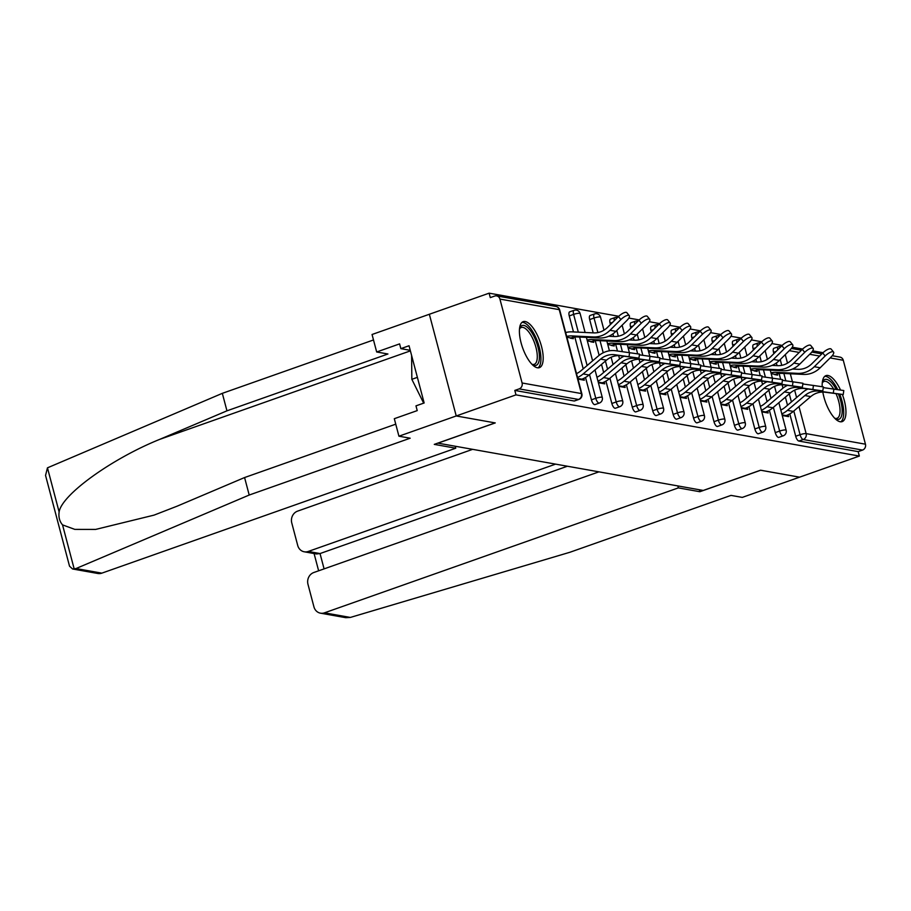 <?xml version="1.0" encoding="UTF-8"?>
<svg xmlns="http://www.w3.org/2000/svg" width="911" height="911" viewBox="0 0 911 911"><rect width="100%" height="100%" fill="white"/><g stroke="black" fill="none" stroke-linecap="round" stroke-linejoin="round"><path stroke-width="1.37" d="M840.5 389.965A24.381 9.235 70.6 0 0 827.962 375.491A24.381 9.235 70.6 0 0 825.947 375.628A24.381 9.235 70.6 0 0 822.2 386.663M822.815 392.06A24.381 9.235 70.6 0 0 840.181 421.747A24.381 9.235 70.6 0 0 842.185 421.611A24.381 9.235 70.6 0 0 842.39 394.497M525.191 321.526A24.381 9.235 70.6 0 0 523.187 321.651A24.381 9.235 70.6 0 0 521.787 345.28A24.381 9.235 70.6 0 0 537.41 367.782A24.381 9.235 70.6 0 0 539.426 367.645A24.381 9.235 70.6 0 0 540.815 344.016A24.381 9.235 70.6 0 0 525.191 321.526M598.937 471.852L313.817 572.507A9.383 8.484 -79.9 0 0 307.975 584.293L313.931 606.828A9.383 8.484 -79.9 0 0 320.478 613.171A9.383 8.484 -79.9 0 0 324.475 612.83L350.325 617.442L570.035 552.225L731.021 495.39L742.283 497.395L799.585 477.17L760.56 470.213L703.258 490.448L437.952 443.156L495.254 422.92L456.229 415.963L429.354 314.261L489.116 293.171L490.289 297.612L494.65 296.075A4.692 4.248 -79.9 0 1 496.654 295.904L555.972 306.483A4.692 4.248 -79.9 0 1 559.24 309.649L499.923 299.081A4.692 4.248 -79.9 0 0 496.654 295.904M823.054 352.694L812.68 350.849M802.625 349.05L792.251 347.205M782.196 345.417L771.822 343.561M761.767 341.773L751.393 339.917M741.338 338.129L730.975 336.284M720.908 334.485L710.546 332.64M700.479 330.841L690.117 328.996M680.05 327.208L669.687 325.352M659.621 323.564L649.258 321.72M639.192 319.92L628.829 318.076M618.774 316.276L489.116 293.171M522.094 382.984L581.412 393.563A4.692 4.248 -79.9 0 1 578.496 399.451A4.692 1.776 70.6 0 0 578.884 399.428L574.511 400.965A4.692 1.776 -109.4 0 1 574.124 400.999L578.496 399.451L519.168 388.883A4.692 4.248 -79.9 0 0 522.094 382.984L499.923 299.081M574.124 400.999L514.806 390.42L515.979 394.873L456.229 415.963L429.354 314.261L372.052 334.496L376.676 351.988L387.938 353.992L226.953 410.827L159.664 439.387C111.62 458.757 61.595 494.867 59.124 511.971C58.429 517.106 59.557 521.411 62.54 524.884L74.804 529.382L95.644 529.416L154.061 515.125L177.292 506.106L244.581 477.546L395.75 424.173M519.168 388.883L514.806 390.42M699.318 489.742L699.842 491.724L760.696 470.235L799.585 477.17L859.346 456.069L515.979 394.873M832.677 355.153L832.859 355.837M832.233 355.723L840.01 357.112A4.692 4.248 100.1 0 1 843.279 360.278L865.45 444.192A4.692 4.248 100.1 0 1 862.535 450.08L858.162 451.628L859.346 456.069M577.961 379.078L584.293 380.206L583.814 378.361M570.354 338.163L573.326 338.698L572.985 337.377M753.443 349.995L753.101 348.708A4.692 1.776 -109.4 0 1 753.511 344.631L757.872 343.094A4.692 1.776 70.6 0 0 757.269 346.214M775.272 432.611L779.645 431.074A4.692 1.776 -109.4 0 0 782.777 435.868A4.692 1.776 70.6 0 0 783.164 435.845L778.803 437.382A4.692 1.776 -109.4 0 1 778.415 437.405A4.692 1.776 -109.4 0 1 775.272 432.611L769.374 410.257M767.085 401.614L764.944 393.518M762.564 384.476L761.676 381.128M760.218 375.628L758.692 369.832M756.62 362.009L755.925 359.355M858.162 451.628L798.845 441.049A4.692 1.776 -109.4 0 1 795.702 436.255L789.803 413.89M787.514 405.258L785.373 397.162M782.993 388.12L782.105 384.772M780.647 379.261L779.121 373.476M777.049 365.641L776.343 362.988M773.872 353.639L773.53 352.341A4.692 1.776 -109.4 0 1 773.94 348.275L778.301 346.727A4.692 1.776 70.6 0 0 777.698 349.858M761.824 411.852L768.155 412.979L767.666 411.134M754.217 370.936L757.189 371.472L756.836 370.151M712.596 342.707L712.254 341.42A4.692 1.776 -109.4 0 1 712.653 337.343L717.014 335.806A4.692 1.776 70.6 0 0 716.41 338.938M734.414 425.335L738.787 423.786A4.692 1.776 -109.4 0 0 741.918 428.591A4.692 1.776 70.6 0 0 742.306 428.557L737.944 430.106A4.692 1.776 -109.4 0 1 737.557 430.129A4.692 1.776 -109.4 0 1 734.414 425.335L728.515 402.969M726.226 394.326L724.086 386.241M721.706 377.2L720.817 373.852M719.36 368.34L717.834 362.555M715.761 354.721L715.067 352.067M720.965 404.564L727.297 405.691L726.807 403.858M713.359 363.66L716.331 364.184L715.978 362.863M671.737 335.43L671.396 334.132A4.692 1.776 -109.4 0 1 671.794 330.067L676.156 328.529A4.692 1.776 70.6 0 0 675.552 331.65M693.556 418.047L697.928 416.509A4.692 1.776 -109.4 0 0 701.071 421.303A4.692 1.776 70.6 0 0 701.447 421.281L697.086 422.818A4.692 1.776 -109.4 0 1 696.699 422.841A4.692 1.776 -109.4 0 1 693.556 418.047L687.657 395.681M685.368 387.05L683.239 378.953M680.847 369.912L679.959 366.564M678.501 361.063L676.975 355.267M674.903 347.433L674.208 344.791M680.107 397.287L686.438 398.414L685.949 396.57M672.5 356.372L675.472 356.907L675.119 355.586M630.879 328.142L630.537 326.855A4.692 1.776 -109.4 0 1 630.936 322.779L635.297 321.241A4.692 1.776 70.6 0 0 634.694 324.373M652.709 410.759L657.07 409.221A4.692 1.776 -109.4 0 0 660.213 414.015A4.692 1.776 70.6 0 0 660.6 413.993L656.227 415.541A4.692 1.776 -109.4 0 1 655.84 415.564A4.692 1.776 -109.4 0 1 652.709 410.759L646.799 388.405M644.51 379.762L642.38 371.677M639.989 362.635L639.101 359.287M637.643 353.775L636.117 347.991M634.045 340.156L633.35 337.503M639.249 389.999L645.58 391.126L645.09 389.293M631.642 349.095L634.614 349.619L634.261 348.298M589.679 319.567A4.692 1.776 -109.4 0 1 590.077 315.502L594.45 313.953A4.692 1.776 70.6 0 0 594.04 318.03L589.679 319.567L593.186 332.868M611.85 403.482L616.212 401.945A4.692 1.776 -109.4 0 0 619.355 406.739A4.692 1.776 70.6 0 0 619.742 406.716L615.369 408.253A4.692 1.776 -109.4 0 1 614.982 408.276A4.692 1.776 -109.4 0 1 611.85 403.482L605.94 381.117M603.651 372.485L601.522 364.389M599.131 355.347L595.259 340.703M598.39 382.722L604.722 383.85L604.244 382.005M590.783 341.807L593.756 342.331L593.403 341.021M569.25 315.935A4.692 1.776 -109.4 0 1 569.648 311.858L574.021 310.321A4.692 1.776 70.6 0 0 573.611 314.386L569.25 315.935L573.475 331.934M591.421 399.838L595.783 398.301A4.692 1.776 -109.4 0 0 598.926 403.095A4.692 1.776 70.6 0 0 599.313 403.072L594.94 404.609A4.692 1.776 -109.4 0 1 594.553 404.632A4.692 1.776 -109.4 0 1 591.421 399.838L585.511 377.484M583.222 368.841L574.83 337.059M611.213 345.451L614.185 345.975L613.832 344.654M618.82 386.355L625.151 387.494L624.661 385.649M610.45 324.51L610.108 323.211A4.692 1.776 -109.4 0 1 610.507 319.146L614.879 317.597A4.692 1.776 70.6 0 0 614.265 320.729M632.28 407.126L636.641 405.577A4.692 1.776 -109.4 0 0 639.784 410.383A4.692 1.776 70.6 0 0 640.171 410.349L635.798 411.897A4.692 1.776 -109.4 0 1 635.411 411.92A4.692 1.776 -109.4 0 1 632.28 407.126L626.369 384.761M624.081 376.118L621.951 368.033M619.56 358.991L618.671 355.643M617.442 350.986L615.688 344.347M613.615 336.512L612.921 333.859M652.071 352.728L655.043 353.263L654.69 351.942M659.678 393.643L666.009 394.77L665.52 392.926M651.308 331.786L650.966 330.499A4.692 1.776 -109.4 0 1 651.365 326.423L655.726 324.885A4.692 1.776 70.6 0 0 655.123 328.006M673.138 414.403L677.499 412.865A4.692 1.776 -109.4 0 0 680.642 417.659A4.692 1.776 70.6 0 0 681.029 417.637L676.657 419.174A4.692 1.776 -109.4 0 1 676.269 419.208A4.692 1.776 -109.4 0 1 673.138 414.403L667.228 392.049M664.939 383.406L662.809 375.321M660.418 366.279L659.53 362.92M658.072 357.419L656.546 351.623M654.474 343.8L653.779 341.147M692.929 360.016L695.902 360.54L695.548 359.219M700.536 400.92L706.868 402.058L706.378 400.214M692.166 339.074L691.825 337.776A4.692 1.776 -109.4 0 1 692.223 333.711L696.585 332.162A4.692 1.776 70.6 0 0 695.981 335.294M713.985 421.691L718.358 420.142A4.692 1.776 -109.4 0 0 721.501 424.947A4.692 1.776 70.6 0 0 721.876 424.925L717.515 426.462A4.692 1.776 -109.4 0 1 717.128 426.485A4.692 1.776 -109.4 0 1 713.985 421.691L708.086 399.325M705.797 390.682L703.656 382.597M701.276 373.556L700.388 370.208M698.931 364.696L697.405 358.911M695.332 351.077L694.637 348.423M733.788 367.292L736.76 367.828L736.407 366.507M741.395 408.208L747.726 409.335L747.236 407.49M733.013 346.351L732.683 345.064A4.692 1.776 -109.4 0 1 733.082 340.987L737.443 339.45A4.692 1.776 70.6 0 0 736.84 342.582M754.843 428.967L759.216 427.43A4.692 1.776 -109.4 0 0 762.348 432.224A4.692 1.776 70.6 0 0 762.735 432.201L758.373 433.738A4.692 1.776 -109.4 0 1 757.986 433.773A4.692 1.776 -109.4 0 1 754.843 428.967L748.944 406.613M746.656 397.97L744.515 389.885M742.135 380.844L741.247 377.496M739.789 371.984L738.263 366.188M736.19 358.365L735.496 355.711M774.646 374.58L777.618 375.104L777.265 373.795M782.253 415.496L788.584 416.623L788.095 414.778M580.717 379.568L581.81 379.181A25.007 22.638 100.1 0 0 589.041 374.99L606.475 360.175A20.942 18.96 -79.9 0 1 612.545 356.656A20.942 18.96 -79.9 0 1 620.721 355.791L638.941 358.148L614.834 354.743A20.942 18.96 -79.9 0 0 606.646 355.609A20.942 18.96 -79.9 0 0 600.588 359.128L583.154 373.943A25.007 22.638 100.1 0 1 577.54 377.484M576.515 373.612A20.942 18.96 -79.9 0 0 580.956 370.766L598.39 355.95A25.007 22.638 100.1 0 1 605.633 351.76A25.007 22.638 100.1 0 1 615.403 350.712L639.511 354.117L638.941 358.148M566.915 337.252L570.912 337.97A20.942 18.96 100.1 0 1 577.642 336.968L599.267 337.992A25.007 22.638 -79.9 0 0 607.295 336.797A25.007 22.638 -79.9 0 0 615.904 331.353L626.757 320.604A7.037 2.357 140.9 0 0 629.273 315.639A7.037 2.357 140.9 0 0 620.869 319.556L618.455 316.584L607.591 327.334A20.942 18.96 100.1 0 1 600.383 331.889A20.942 18.96 100.1 0 1 593.653 332.891L572.04 331.866A25.007 22.638 -79.9 0 0 565.663 332.549M566.688 336.421A20.942 18.96 100.1 0 1 571.755 335.92L593.368 336.945A25.007 22.638 -79.9 0 0 601.397 335.749A25.007 22.638 -79.9 0 0 610.006 330.294L620.869 319.556M618.455 316.584A7.037 2.357 -39.1 0 1 626.848 312.678L629.273 315.639M519.521 328.643A21.101 7.994 -109.4 0 1 519.623 328.347A21.101 7.994 -109.4 0 1 528.961 328.882A21.101 7.994 -109.4 0 1 539.266 354.072A21.101 7.994 -109.4 0 1 532.445 364.673A21.101 7.994 -109.4 0 1 532.183 364.502M531.922 364.241A19.541 7.402 70.6 0 0 534.256 364.332A19.541 7.402 70.6 0 0 536.602 350.223A19.541 7.402 70.6 0 0 527.606 330.579A19.541 7.402 70.6 0 0 521.251 327.482A19.541 7.402 70.6 0 0 519.486 329.019M538.014 367.85A24.233 9.167 70.6 0 0 539.847 349.642A24.233 9.167 70.6 0 0 528.938 326.423A24.233 9.167 70.6 0 0 521.969 322.38M411.613 355.495L411.84 379.318L423.672 403.14M417.386 377.359L411.84 379.318M838.371 393.985A21.101 7.994 -109.4 0 1 840.887 417.511A21.101 7.994 -109.4 0 1 835.216 418.639A21.101 7.994 -109.4 0 1 834.943 418.479M822.291 382.609A21.101 7.994 -109.4 0 1 822.394 382.324A21.101 7.994 -109.4 0 1 822.884 381.265A21.101 7.994 -109.4 0 1 836.161 389.339M834.692 418.206A19.541 7.402 70.6 0 0 837.027 418.297A19.541 7.402 70.6 0 0 838.849 416.646A19.541 7.402 70.6 0 0 836.013 393.677M840.773 421.816A24.233 9.167 70.6 0 0 842.219 420.199A24.233 9.167 70.6 0 0 839.726 394.167M837.676 389.555A24.233 9.167 70.6 0 0 824.728 376.357M833.588 388.986A19.541 7.402 70.6 0 0 824.011 381.447A19.541 7.402 70.6 0 0 822.257 382.984M226.953 410.827L222.33 393.336L47.463 467.833L45.55 475.417L69.532 566.198L72.55 568.976L76 568.544L249.204 495.037L244.581 477.546M222.33 393.336L373.499 339.962M249.204 495.037L410.189 438.202L398.927 436.198L456.229 415.963L495.117 422.898L434.274 444.374L455.751 448.212L101.85 573.144A9.383 8.484 100.1 0 1 97.853 573.486L72.55 568.976M455.751 448.212L455.227 446.231M398.927 436.198L394.304 418.696L417.227 410.61L415.974 405.862L424.15 402.981L409.039 345.747L400.851 348.64L410.246 350.314M400.851 348.64L399.599 343.891L376.676 351.988M350.325 617.442L345.77 617.681L320.478 613.171M472.638 449.339L297.601 511.128A9.383 8.484 -79.9 0 0 291.759 522.914L297.715 545.45A9.383 8.484 -79.9 0 0 304.263 551.793A9.383 8.484 -79.9 0 0 308.248 551.451L320.034 553.558L316.481 553.968L304.263 551.793M555.619 464.12L308.248 551.451M677.841 485.916L678.365 487.886L324.475 612.83M699.842 491.724L678.365 487.886M567.405 466.227L320.034 553.558L324.088 568.885M601.146 383.212L602.239 382.825A25.007 22.638 100.1 0 0 609.47 378.634L626.905 363.819A20.942 18.96 -79.9 0 1 632.974 360.3A20.942 18.96 -79.9 0 1 641.15 359.435L659.37 361.781L635.263 358.376A20.942 18.96 -79.9 0 0 627.075 359.253A20.942 18.96 -79.9 0 0 621.017 362.76L603.583 377.575A25.007 22.638 100.1 0 1 597.969 381.128M639.408 354.834L659.94 357.761L659.37 361.781M596.944 377.256A20.942 18.96 -79.9 0 0 601.385 374.41L618.82 359.594A25.007 22.638 100.1 0 1 624.024 356.235M621.575 386.845L622.668 386.469A25.007 22.638 100.1 0 0 629.9 382.267L647.334 367.452A20.942 18.96 -79.9 0 1 653.403 363.945A20.942 18.96 -79.9 0 1 661.58 363.079L679.8 365.425L655.692 362.02A20.942 18.96 -79.9 0 0 647.505 362.897A20.942 18.96 -79.9 0 0 641.446 366.404L624.012 381.219A25.007 22.638 100.1 0 1 618.398 384.772M659.837 358.478L680.369 361.405L679.8 365.425M617.373 380.9A20.942 18.96 -79.9 0 0 621.814 378.054L639.249 363.238A25.007 22.638 100.1 0 1 644.453 359.868M642.004 390.489L643.098 390.102A25.007 22.638 100.1 0 0 650.329 385.911L667.763 371.096A20.942 18.96 -79.9 0 1 673.833 367.589A20.942 18.96 -79.9 0 1 682.009 366.712L700.229 369.069L676.121 365.664A20.942 18.96 -79.9 0 0 667.934 366.541A20.942 18.96 -79.9 0 0 661.876 370.048L644.441 384.863A25.007 22.638 100.1 0 1 638.827 388.405M680.266 362.123L700.798 365.049L700.229 369.069M637.802 384.544A20.942 18.96 -79.9 0 0 642.244 381.686L659.678 366.871A25.007 22.638 100.1 0 1 664.882 363.512M662.434 394.133L663.527 393.746A25.007 22.638 100.1 0 0 670.758 389.555L688.192 374.74A20.942 18.96 -79.9 0 1 694.262 371.232A20.942 18.96 -79.9 0 1 702.438 370.356L720.658 372.713L696.551 369.308A20.942 18.96 -79.9 0 0 688.363 370.173A20.942 18.96 -79.9 0 0 682.305 373.692L664.871 388.507A25.007 22.638 100.1 0 1 659.257 392.049M700.696 365.755L721.227 368.682L720.658 372.713M658.232 388.188A20.942 18.96 -79.9 0 0 662.673 385.33L680.107 370.515A25.007 22.638 100.1 0 1 685.311 367.156M682.863 397.777L683.956 397.39A25.007 22.638 100.1 0 0 691.187 393.199L708.621 378.384A20.942 18.96 -79.9 0 1 714.691 374.865A20.942 18.96 -79.9 0 1 722.867 374L741.087 376.357L716.98 372.952A20.942 18.96 -79.9 0 0 708.792 373.817A20.942 18.96 -79.9 0 0 702.734 377.325L685.3 392.151A25.007 22.638 100.1 0 1 679.686 395.693M721.125 369.399L741.656 372.326L741.087 376.357M678.661 391.821A20.942 18.96 -79.9 0 0 683.102 388.974L700.536 374.159A25.007 22.638 100.1 0 1 705.74 370.8M587.344 340.896L591.341 341.614A20.942 18.96 100.1 0 1 598.072 340.612L619.696 341.636A25.007 22.638 -79.9 0 0 627.725 340.441A25.007 22.638 -79.9 0 0 636.333 334.986L647.186 324.248A7.037 2.357 140.9 0 0 649.702 319.283A7.037 2.357 140.9 0 0 641.298 323.2L638.884 320.228L628.021 330.966A20.942 18.96 100.1 0 1 620.812 335.533A20.942 18.96 100.1 0 1 614.082 336.535L608.628 336.273M587.117 340.065A20.942 18.96 100.1 0 1 592.184 339.552L613.798 340.589A25.007 22.638 -79.9 0 0 621.826 339.382A25.007 22.638 -79.9 0 0 630.435 333.938L641.298 323.2M638.884 320.228A7.037 2.357 -39.1 0 1 647.277 316.311L649.702 319.283M607.762 344.54L611.771 345.246A20.942 18.96 100.1 0 1 618.501 344.244L640.126 345.28A25.007 22.638 -79.9 0 0 648.154 344.085A25.007 22.638 -79.9 0 0 656.763 338.63L667.615 327.892A7.037 2.357 140.9 0 0 670.132 322.927A7.037 2.357 140.9 0 0 661.728 326.844L659.302 323.872L648.45 334.61A20.942 18.96 100.1 0 1 641.242 339.177A20.942 18.96 100.1 0 1 634.511 340.179L629.057 339.917M607.546 343.698A20.942 18.96 100.1 0 1 612.613 343.196L634.227 344.221A25.007 22.638 -79.9 0 0 642.255 343.026A25.007 22.638 -79.9 0 0 650.864 337.582L661.728 326.844M659.302 323.872A7.037 2.357 -39.1 0 1 667.706 319.955L670.132 322.927M628.191 348.184L632.2 348.89A20.942 18.96 100.1 0 1 638.93 347.888L660.555 348.913A25.007 22.638 -79.9 0 0 668.583 347.717A25.007 22.638 -79.9 0 0 677.18 342.274L688.044 331.536A7.037 2.357 140.9 0 0 690.549 326.571A7.037 2.357 140.9 0 0 682.157 330.488L679.731 327.516L668.879 338.254A20.942 18.96 100.1 0 1 661.671 342.821A20.942 18.96 100.1 0 1 654.941 343.823L649.486 343.561M627.975 347.342A20.942 18.96 100.1 0 1 633.031 346.84L654.656 347.865A25.007 22.638 -79.9 0 0 662.684 346.67A25.007 22.638 -79.9 0 0 671.293 341.226L682.157 330.488M679.731 327.516A7.037 2.357 -39.1 0 1 688.135 323.599L690.549 326.571M648.621 351.817L652.629 352.534A20.942 18.96 100.1 0 1 659.359 351.532L680.984 352.557A25.007 22.638 -79.9 0 0 689.012 351.361A25.007 22.638 -79.9 0 0 697.61 345.918L708.473 335.18A7.037 2.357 140.9 0 0 710.979 330.203A7.037 2.357 140.9 0 0 702.586 334.121L700.16 331.16L689.308 341.898A20.942 18.96 100.1 0 1 682.1 346.453A20.942 18.96 100.1 0 1 675.37 347.455L669.915 347.205M648.404 350.986A20.942 18.96 100.1 0 1 653.46 350.484L675.085 351.509A25.007 22.638 -79.9 0 0 683.113 350.314A25.007 22.638 -79.9 0 0 691.722 344.859L702.586 334.121M700.16 331.16A7.037 2.357 -39.1 0 1 708.564 327.243L710.979 330.203M669.05 355.461L673.058 356.178A20.942 18.96 100.1 0 1 679.788 355.176L701.413 356.201A25.007 22.638 -79.9 0 0 709.441 355.005A25.007 22.638 -79.9 0 0 718.039 349.562L728.902 338.812A7.037 2.357 140.9 0 0 731.408 333.847A7.037 2.357 140.9 0 0 723.015 337.765L720.59 334.792L709.737 345.542A20.942 18.96 100.1 0 1 702.529 350.097A20.942 18.96 100.1 0 1 695.799 351.099L690.344 350.837M668.833 354.63A20.942 18.96 100.1 0 1 673.889 354.128L695.514 355.153A25.007 22.638 -79.9 0 0 703.543 353.958A25.007 22.638 -79.9 0 0 712.151 348.503L723.015 337.765M720.59 334.792A7.037 2.357 -39.1 0 1 728.994 330.887L731.408 333.847M703.292 401.421L704.385 401.034A25.007 22.638 100.1 0 0 711.616 396.843L729.051 382.028A20.942 18.96 -79.9 0 1 735.12 378.509A20.942 18.96 -79.9 0 1 743.296 377.644L761.516 379.989L737.409 376.585A20.942 18.96 -79.9 0 0 729.221 377.461A20.942 18.96 -79.9 0 0 723.163 380.969L705.729 395.784A25.007 22.638 100.1 0 1 700.115 399.337M741.554 373.043L762.086 375.97L761.516 379.989M699.09 395.465A20.942 18.96 -79.9 0 0 703.531 392.618L720.965 377.803A25.007 22.638 100.1 0 1 726.169 374.444M689.479 359.105L693.487 359.822A20.942 18.96 100.1 0 1 700.217 358.82L721.842 359.845A25.007 22.638 -79.9 0 0 729.87 358.649A25.007 22.638 -79.9 0 0 738.468 353.195L749.332 342.456A7.037 2.357 140.9 0 0 751.837 337.491A7.037 2.357 140.9 0 0 743.444 341.409L741.019 338.436L730.167 349.175A20.942 18.96 100.1 0 1 722.958 353.741A20.942 18.96 100.1 0 1 716.228 354.743L710.774 354.481M689.263 358.262A20.942 18.96 100.1 0 1 694.319 357.761L715.944 358.797A25.007 22.638 -79.9 0 0 723.972 357.59A25.007 22.638 -79.9 0 0 732.581 352.147L743.444 341.409M741.019 338.436A7.037 2.357 -39.1 0 1 749.423 334.519L751.837 337.491M723.721 405.053L724.803 404.678A25.007 22.638 100.1 0 0 732.045 400.476L749.48 385.66A20.942 18.96 -79.9 0 1 755.549 382.153A20.942 18.96 -79.9 0 1 763.725 381.276L781.945 383.633L757.838 380.229A20.942 18.96 -79.9 0 0 749.651 381.105A20.942 18.96 -79.9 0 0 743.592 384.613L726.158 399.428A25.007 22.638 100.1 0 1 720.544 402.969M761.983 376.687L782.515 379.614L781.945 383.633M719.519 399.109A20.942 18.96 -79.9 0 0 723.96 396.251L741.395 381.436A25.007 22.638 100.1 0 1 746.599 378.076M709.908 362.749L713.917 363.455A20.942 18.96 100.1 0 1 720.647 362.453L742.26 363.489A25.007 22.638 -79.9 0 0 750.3 362.282A25.007 22.638 -79.9 0 0 758.897 356.839L769.761 346.1A7.037 2.357 140.9 0 0 772.266 341.135A7.037 2.357 140.9 0 0 763.873 345.053L761.448 342.08L750.596 352.819A20.942 18.96 100.1 0 1 743.387 357.385A20.942 18.96 100.1 0 1 736.657 358.387L731.203 358.125M709.692 361.906A20.942 18.96 100.1 0 1 714.748 361.405L736.373 362.43A25.007 22.638 -79.9 0 0 744.401 361.234A25.007 22.638 -79.9 0 0 753.01 355.791L763.873 345.053M761.448 342.08A7.037 2.357 -39.1 0 1 769.852 338.163L772.266 341.135M744.15 408.697L745.232 408.31A25.007 22.638 100.1 0 0 752.475 404.12L769.909 389.304A20.942 18.96 -79.9 0 1 775.978 385.797A20.942 18.96 -79.9 0 1 784.155 384.92L802.375 387.277L778.267 383.873A20.942 18.96 -79.9 0 0 770.08 384.738A20.942 18.96 -79.9 0 0 764.022 388.257L746.587 403.072A25.007 22.638 100.1 0 1 740.973 406.613M782.412 380.331L802.944 383.258L802.375 387.277M739.948 402.753A20.942 18.96 -79.9 0 0 744.389 399.895L761.824 385.08A25.007 22.638 100.1 0 1 767.028 381.72M730.337 366.381L734.346 367.099A20.942 18.96 100.1 0 1 741.076 366.097L762.689 367.122A25.007 22.638 -79.9 0 0 770.729 365.926A25.007 22.638 -79.9 0 0 779.326 360.483L790.19 349.744A7.037 2.357 140.9 0 0 792.695 344.779A7.037 2.357 140.9 0 0 784.291 348.685L781.877 345.724L771.025 356.463A20.942 18.96 100.1 0 1 763.817 361.018A20.942 18.96 100.1 0 1 757.087 362.02L751.632 361.769M730.121 365.55A20.942 18.96 100.1 0 1 735.177 365.049L756.802 366.074A25.007 22.638 -79.9 0 0 764.83 364.878A25.007 22.638 -79.9 0 0 773.439 359.435L784.291 348.685M781.877 345.724A7.037 2.357 -39.1 0 1 790.281 341.807L792.695 344.779M764.58 412.341L765.661 411.954A25.007 22.638 100.1 0 0 772.904 407.764L790.338 392.948A20.942 18.96 -79.9 0 1 796.396 389.43A20.942 18.96 -79.9 0 1 804.584 388.564L822.804 390.921L798.696 387.517A20.942 18.96 -79.9 0 0 790.509 388.382A20.942 18.96 -79.9 0 0 784.451 391.901L767.016 406.716A25.007 22.638 100.1 0 1 761.402 410.257M802.842 383.964L823.373 386.89L822.804 390.921M760.378 406.386A20.942 18.96 -79.9 0 0 764.819 403.539L782.253 388.724A25.007 22.638 100.1 0 1 787.457 385.364M750.766 370.025L754.775 370.743A20.942 18.96 100.1 0 1 761.505 369.741L783.118 370.766A25.007 22.638 -79.9 0 0 791.158 369.57A25.007 22.638 -79.9 0 0 799.756 364.127L810.619 353.377A7.037 2.357 140.9 0 0 813.124 348.412A7.037 2.357 140.9 0 0 804.72 352.329L802.306 349.357L791.454 360.107A20.942 18.96 100.1 0 1 784.246 364.662A20.942 18.96 100.1 0 1 777.516 365.664L772.061 365.402M750.55 369.194A20.942 18.96 100.1 0 1 755.606 368.693L777.231 369.718A25.007 22.638 -79.9 0 0 785.259 368.522A25.007 22.638 -79.9 0 0 793.868 363.068L804.72 352.329M802.306 349.357A7.037 2.357 -39.1 0 1 810.71 345.451L813.124 348.412M785.009 415.985L786.091 415.598A25.007 22.638 100.1 0 0 793.333 411.408L810.767 396.592A20.942 18.96 -79.9 0 1 816.825 393.074A20.942 18.96 -79.9 0 1 825.013 392.208L843.233 394.554L819.114 391.161A20.942 18.96 -79.9 0 0 810.938 392.026A20.942 18.96 -79.9 0 0 804.88 395.533L787.446 410.349A25.007 22.638 100.1 0 1 781.832 413.901M823.271 387.608L843.802 390.534L843.233 394.554M780.807 410.03A20.942 18.96 -79.9 0 0 785.248 407.183L802.682 392.368A25.007 22.638 100.1 0 1 807.886 389.008M771.196 373.669L775.204 374.387A20.942 18.96 100.1 0 1 781.934 373.385L803.548 374.41A25.007 22.638 -79.9 0 0 811.587 373.214A25.007 22.638 -79.9 0 0 820.185 367.759L831.048 357.021A7.037 2.357 140.9 0 0 833.554 352.056A7.037 2.357 140.9 0 0 825.15 355.973L822.735 353.001L811.872 363.74A20.942 18.96 100.1 0 1 804.675 368.306A20.942 18.96 100.1 0 1 797.945 369.308L792.49 369.046M770.979 372.838A20.942 18.96 100.1 0 1 776.035 372.326L797.66 373.362A25.007 22.638 -79.9 0 0 805.688 372.155A25.007 22.638 -79.9 0 0 814.297 366.712L825.15 355.973M822.735 353.001A7.037 2.357 -39.1 0 1 831.139 349.084L833.554 352.056M578.884 399.428A4.692 4.692 0 0 0 581.856 393.814A4.692 0.911 -14.8 0 0 581.412 393.563L559.24 309.649A4.692 0.911 -14.8 0 1 559.684 309.899A4.692 4.692 0 0 0 555.972 306.483M843.279 360.278L830.126 357.932M819.638 356.064L809.697 354.299M799.209 352.432L789.268 350.655M785.259 354.618L787.503 363.147M790.315 373.783L792.399 381.663M794.643 390.159L796.59 397.538M798.993 406.602L806.133 433.613L865.45 444.192M862.535 450.08L803.206 439.512L798.845 441.049M795.702 436.255L800.074 434.718A4.692 0.911 165.2 0 1 806.133 433.613A4.692 4.248 100.1 0 1 803.206 439.512A4.692 1.776 -109.4 0 1 800.074 434.718L793.811 410.998M778.689 346.704A4.692 4.248 100.1 0 1 780.989 346.601L780.693 346.533A4.692 4.692 0 0 0 778.301 346.727A4.692 1.776 70.6 0 1 778.689 346.704M599.313 403.072A4.692 4.692 0 0 0 602.285 397.447A4.692 0.911 -14.8 0 0 601.841 397.207A4.692 0.911 165.2 0 0 595.783 398.301L589.519 374.592M587.128 365.527L579.601 337.059M578.314 332.162L573.611 314.386A4.692 0.911 165.2 0 1 579.669 313.293A4.692 0.911 -14.8 0 1 580.113 313.543A4.692 4.692 0 0 0 574.021 310.321A4.692 1.776 70.6 0 1 574.397 310.287M619.742 406.716A4.692 4.692 0 0 0 622.714 401.091A4.692 0.911 -14.8 0 0 622.27 400.84A4.692 0.911 165.2 0 0 616.212 401.945L609.949 378.224M607.557 369.171L605.416 361.075M603.219 352.773L600.03 340.703M597.889 332.572L594.04 318.03A4.692 0.911 165.2 0 1 600.098 316.937A4.692 0.911 -14.8 0 1 600.543 317.187A4.692 4.692 0 0 0 594.45 313.953A4.692 1.776 70.6 0 1 594.826 313.931M640.171 410.349A4.692 4.692 0 0 0 643.143 404.735A4.692 0.911 -14.8 0 0 642.699 404.484A4.692 0.911 165.2 0 0 636.641 405.577L630.378 381.868M627.986 372.804L625.846 364.719M622.395 351.646L620.459 344.347M618.318 336.216L616.793 330.465M612.67 322.312L610.108 323.211M660.6 413.993A4.692 4.692 0 0 0 663.572 408.379A4.692 0.911 -14.8 0 0 663.128 408.128A4.692 0.911 165.2 0 0 657.07 409.221L650.807 385.512M648.416 376.448L646.275 368.363M642.824 355.29L640.888 347.979M638.748 339.86L637.222 334.109M633.099 325.944L630.537 326.855M681.029 417.637A4.692 4.692 0 0 0 684.002 412.011A4.692 0.911 -14.8 0 0 683.557 411.772A4.692 0.911 165.2 0 0 677.499 412.865L671.236 389.156M668.845 380.092L666.704 372.007M663.254 358.934L661.318 351.623M659.177 343.504L657.651 337.742M653.529 329.588L650.966 330.499M701.447 421.281A4.692 4.692 0 0 0 704.431 415.655A4.692 0.911 -14.8 0 0 703.987 415.416A4.692 0.911 165.2 0 0 697.928 416.509L691.665 392.8M689.263 383.736L687.133 375.639M683.683 362.578L681.747 355.267M679.606 347.148L678.08 341.386M673.958 333.232L671.396 334.132M721.876 424.925A4.692 4.692 0 0 0 724.849 419.299A4.692 0.911 -14.8 0 0 724.416 419.049A4.692 0.911 165.2 0 0 718.358 420.142L712.095 396.433M709.692 387.38L707.562 379.283M704.112 366.211L702.176 358.911M700.024 350.781L698.509 345.03M694.387 336.876L691.825 337.776M742.306 428.557A4.692 4.692 0 0 0 745.278 422.943A4.692 0.911 -14.8 0 0 744.845 422.693A4.692 0.911 165.2 0 0 738.787 423.786L732.524 400.077M730.121 391.013L727.991 382.927M724.53 369.855L722.605 362.544M720.453 354.425L718.938 348.674M714.816 340.52L712.254 341.42M762.735 432.201A4.692 4.692 0 0 0 765.707 426.587A4.692 0.911 -14.8 0 0 765.274 426.337A4.692 0.911 165.2 0 0 759.216 427.43L752.953 403.721M750.55 394.657L748.421 386.571M744.959 373.499L743.034 366.188M740.882 358.069L739.368 352.318M735.234 344.153L732.683 345.064M783.164 435.845A4.692 4.692 0 0 0 786.136 430.22A4.692 0.911 -14.8 0 0 785.703 429.981A4.692 0.911 165.2 0 0 779.645 431.074L773.382 407.365M770.979 398.301L768.85 390.215M765.388 377.143L763.464 369.832M761.311 361.713L759.797 355.95M755.663 347.797L753.101 348.708M791.408 401.945L789.279 393.848M785.817 380.775L783.893 373.476M781.74 365.345L780.226 359.594M776.092 351.441L773.53 352.341M615.255 317.575A4.692 1.776 70.6 0 0 614.879 317.597A4.692 4.692 0 0 1 617.556 317.472M635.684 321.219A4.692 1.776 70.6 0 0 635.297 321.241A4.692 4.692 0 0 1 637.985 321.105M656.114 324.851A4.692 1.776 70.6 0 0 655.726 324.885A4.692 4.692 0 0 1 658.414 324.749M676.543 328.495A4.692 1.776 70.6 0 0 676.156 328.529A4.692 4.692 0 0 1 678.843 328.393M696.972 332.139A4.692 1.776 70.6 0 0 696.585 332.162A4.692 4.692 0 0 1 699.272 332.037M717.401 335.783A4.692 1.776 70.6 0 0 717.014 335.806A4.692 4.692 0 0 1 719.701 335.681M737.83 339.427A4.692 1.776 70.6 0 0 737.443 339.45A4.692 4.692 0 0 1 740.131 339.313M758.259 343.06A4.692 1.776 70.6 0 0 757.872 343.094A4.692 4.692 0 0 1 760.56 342.957M606.475 360.175L600.588 359.128M629.034 356.634L629.603 352.614M620.721 355.791L614.834 354.743M589.041 374.99L583.154 373.943M581.81 379.181L577.802 378.464M610.006 330.294L615.904 331.353M571.755 335.92L577.642 336.968M593.368 336.945L599.267 337.992M47.463 467.833L59.124 511.971M62.54 524.884L74.201 569.011M76 568.544L101.85 573.144M410.394 350.872L159.664 439.387M626.905 363.819L621.017 362.76M649.463 360.278L650.033 356.247M641.15 359.435L635.263 358.376M609.47 378.634L603.583 377.575M602.239 382.825L598.231 382.108M647.334 367.452L641.446 366.404M669.892 363.922L670.462 359.891M661.58 363.079L655.692 362.02M629.9 382.267L624.012 381.219M622.668 386.469L618.66 385.752M667.763 371.096L661.876 370.048M690.322 367.554L690.891 363.535M682.009 366.712L676.121 365.664M650.329 385.911L644.441 384.863M643.098 390.102L639.089 389.396M688.192 374.74L682.305 373.692M710.751 371.198L711.32 367.179M702.438 370.356L696.551 369.308M670.758 389.555L664.871 388.507M663.527 393.746L659.518 393.04M708.621 378.384L702.734 377.325M731.169 374.842L731.738 370.823M722.867 374L716.98 372.952M691.187 393.199L685.3 392.151M683.956 397.39L679.948 396.672M630.435 333.938L636.333 334.986M592.184 339.552L598.072 340.612M613.798 340.589L619.696 341.636M650.864 337.582L656.763 338.63M612.613 343.196L618.501 344.244M634.227 344.221L640.126 345.28M671.293 341.226L677.18 342.274M633.031 346.84L638.93 347.888M654.656 347.865L660.555 348.913M691.722 344.859L697.61 345.918M653.46 350.484L659.359 351.532M675.085 351.509L680.984 352.557M712.151 348.503L718.039 349.562M673.889 354.128L679.788 355.176M695.514 355.153L701.413 356.201M729.051 382.028L723.163 380.969M751.598 378.486L752.167 374.455M743.296 377.644L737.409 376.585M711.616 396.843L705.729 395.784M704.385 401.034L700.377 400.316M732.581 352.147L738.468 353.195M694.319 357.761L700.217 358.82M715.944 358.797L721.842 359.845M749.48 385.66L743.592 384.613M772.027 382.119L772.596 378.099M763.725 381.276L757.838 380.229M732.045 400.476L726.158 399.428M724.803 404.678L720.806 403.96M753.01 355.791L758.897 356.839M714.748 361.405L720.647 362.453M736.373 362.43L742.26 363.489M769.909 389.304L764.022 388.257M792.456 385.763L793.025 381.743M784.155 384.92L778.267 383.873M752.475 404.12L746.587 403.072M745.232 408.31L741.235 407.604M773.439 359.435L779.326 360.483M735.177 365.049L741.076 366.097M756.802 366.074L762.689 367.122M790.338 392.948L784.451 391.901M812.885 389.407L813.455 385.387M804.584 388.564L798.696 387.517M772.904 407.764L767.016 406.716M765.661 411.954L761.653 411.237M793.868 363.068L799.756 364.127M755.606 368.693L761.505 369.741M777.231 369.718L783.118 370.766M810.767 396.592L804.88 395.533M833.314 393.051L833.884 389.02M825.013 392.208L819.114 391.161M793.333 411.408L787.446 410.349M786.091 415.598L782.082 414.881M814.297 366.712L820.185 367.759M776.035 372.326L781.934 373.385M797.66 373.362L803.548 374.41M791.374 348.446L801.429 350.234M811.803 352.079L821.859 353.878M581.856 393.814L559.684 309.899M602.285 397.447L595.008 369.923M592.617 360.858L586.411 337.377M585.113 332.492L580.113 313.543M622.714 401.091L615.437 373.567M613.046 364.502L611.122 357.226M609.425 350.792L606.84 341.021M603.97 330.169L600.543 317.187M643.143 404.735L635.867 377.211M633.475 368.146L631.551 360.87M629.364 352.58L627.269 344.665M624.399 333.813L622.122 325.193M663.572 408.379L656.296 380.844M653.904 371.79L651.98 364.514M649.782 356.224L647.698 348.309M644.829 337.457L642.551 328.837M684.002 412.011L676.725 384.488M674.334 375.423L672.409 368.158M670.211 359.856L668.127 351.953M665.258 341.101L662.98 332.481M704.431 415.655L697.154 388.132M694.763 379.067L692.838 371.802M690.64 363.5L688.557 355.586M685.687 344.745L683.409 336.113M724.849 419.299L717.583 391.776M715.192 382.711L713.267 375.434M711.07 367.144L708.986 359.23M706.116 348.378L703.839 339.757M745.278 422.943L738.012 395.408M735.61 386.355L733.697 379.078M731.499 370.788L729.415 362.874M726.545 352.022L724.268 343.401M765.707 426.587L758.442 399.052M756.039 389.988L754.126 382.722M751.928 374.432L749.844 366.518M746.974 355.666L744.697 347.045M786.136 430.22L778.871 402.696M776.468 393.632L774.555 386.366M772.357 378.065L770.273 370.151M767.404 359.31L765.126 350.689M318.634 570.798L314.079 553.546"/></g></svg>
